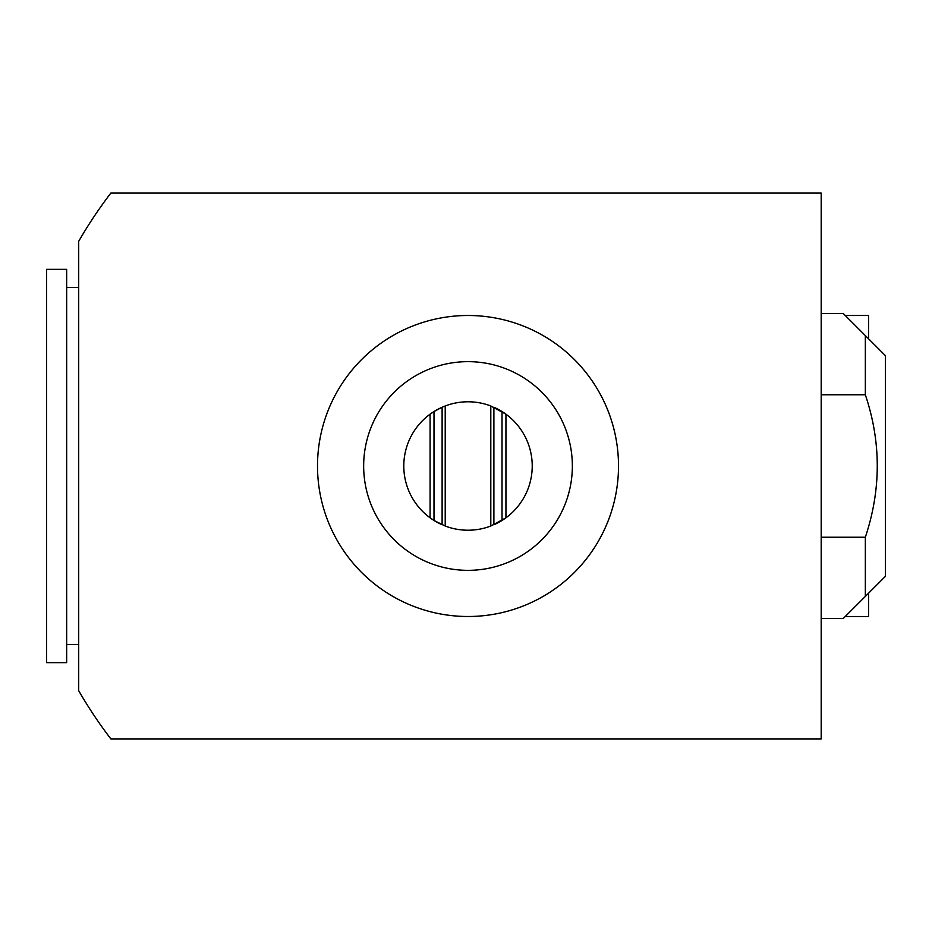 <?xml version="1.0" encoding="UTF-8"?>
<svg xmlns="http://www.w3.org/2000/svg" width="932" height="932" viewBox="0 0 932 932"><rect width="100%" height="100%" fill="white"/><g stroke="black" fill="none" stroke-linecap="round" stroke-linejoin="round"><path stroke-width="1.4" d="M821.185 618.51L843.262 618.51L885.4 576.372L885.4 355.628L865.339 335.567L868.542 338.77L865.339 335.567L865.339 394.772L821.185 394.772M821.185 537.228L865.339 537.228L865.339 596.433L868.542 593.23L868.542 616.506L845.266 616.506M433.997 411.536L430.083 414.181A64.215 64.215 0 0 1 442.118 407.237L433.997 411.536L433.997 520.464L445.216 526.032L445.216 405.968L442.118 407.237L442.118 524.763A64.215 64.215 0 0 1 430.083 517.819L433.997 520.464M821.185 738.913L821.185 193.087L110.838 193.087A449.504 449.504 0 0 0 78.707 241.283L78.707 690.717A449.504 449.504 0 0 0 110.838 738.913L821.185 738.913M445.216 526.032A64.215 64.215 0 0 0 490.803 526.032L505.936 517.819A64.215 64.215 0 0 1 493.89 524.763L493.89 407.237A64.215 64.215 0 0 1 505.936 414.181L490.803 405.968A64.215 64.215 0 0 0 445.216 405.968M505.936 517.819A64.215 64.215 0 0 0 505.936 414.181L505.936 517.819M865.339 537.228C881.229 489.533 881.229 442.048 865.339 394.772M845.266 315.494L868.542 315.494L868.542 338.77L843.262 313.49L821.185 313.49M572.353 466A104.349 104.349 0 0 1 415.835 556.369A104.349 104.349 0 0 1 415.835 375.631A104.349 104.349 0 0 1 572.353 466M430.083 414.181A64.215 64.215 0 0 0 430.083 517.819L430.083 414.181M490.803 526.032L490.803 405.968M46.6 662.652L46.6 269.348L66.661 269.348L66.661 662.652L46.6 662.652M66.661 287.406L78.707 287.406M618.51 466A150.506 150.506 0 0 0 392.756 335.66A150.506 150.506 0 0 0 392.756 596.34A150.506 150.506 0 0 0 618.51 466M502.022 520.464L502.022 411.536M66.661 644.594L78.707 644.594"/></g></svg>
